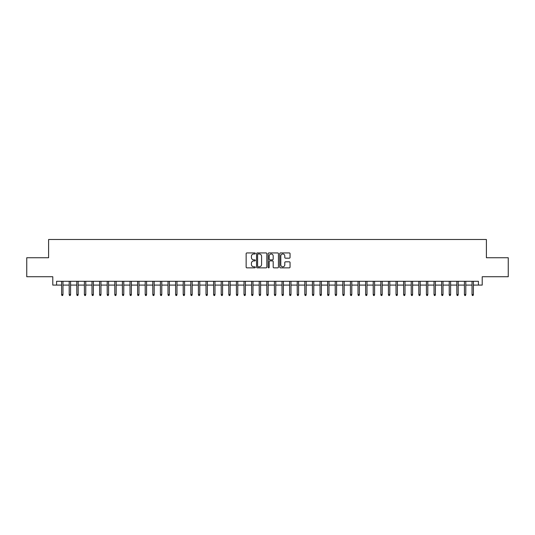 <?xml version="1.0" encoding="UTF-8"?>
<svg xmlns="http://www.w3.org/2000/svg" width="535" height="535" viewBox="0 0 535 535"><rect width="100%" height="100%" fill="white"/><g stroke="black" fill="none" stroke-linecap="round" stroke-linejoin="round"><path stroke-width="0.8" d="M255.342 253.456A0.522 0.522 0 0 0 254.814 252.935L246.889 252.935A0.749 0.749 0 0 0 246.147 253.677L246.147 267.105A0.749 0.749 0 0 0 246.889 267.854L254.814 267.854A0.522 0.522 0 0 0 255.342 267.333A0.522 0.522 0 0 0 254.814 266.811L253.791 266.811A2.387 2.387 0 0 1 251.403 264.424L251.403 263.3A2.387 2.387 0 0 1 253.791 260.913L254.814 260.913A0.522 0.522 0 0 0 255.342 260.391A0.522 0.522 0 0 0 254.814 259.87L253.791 259.87A2.387 2.387 0 0 1 251.403 257.482L251.403 256.365A2.387 2.387 0 0 1 253.791 253.978L254.814 253.978A0.522 0.522 0 0 0 255.342 253.456M289.301 258.191A0.749 0.749 0 0 0 290.05 257.449L290.05 253.677A0.749 0.749 0 0 0 289.301 252.935L280.5 252.935A0.749 0.749 0 0 0 279.751 253.677L279.751 267.105A0.749 0.749 0 0 0 280.5 267.854L289.301 267.854A0.749 0.749 0 0 0 290.05 267.105L290.05 262.558A0.749 0.749 0 0 0 289.301 261.809L285.536 261.809A0.749 0.749 0 0 0 284.787 262.558L284.787 264.812A1.993 1.993 0 0 1 282.794 266.811A1.993 1.993 0 0 1 280.801 264.812L280.801 255.971A1.993 1.993 0 0 1 282.794 253.978A1.993 1.993 0 0 1 284.787 255.971L284.787 257.449A0.749 0.749 0 0 0 285.536 258.191L289.301 258.191M56.583 285.095L56.583 281.296L478.417 281.296L478.417 285.095L482.216 285.095L482.216 276.735L508.25 276.735L508.25 257.736L486.395 257.736L486.395 239.493L48.605 239.493L48.605 257.736L26.75 257.736L26.75 276.735L52.784 276.735L52.784 285.095L61.599 285.095M266.845 253.677A0.749 0.749 0 0 0 266.102 252.935L257.295 252.935A0.749 0.749 0 0 0 256.553 253.677L256.553 267.105A0.749 0.749 0 0 0 257.295 267.854L266.102 267.854A0.749 0.749 0 0 0 266.845 267.105L266.845 253.677M268.898 252.935L277.705 252.935A0.749 0.749 0 0 1 278.447 253.677L278.447 267.105A0.749 0.749 0 0 1 277.705 267.854L273.933 267.854A0.749 0.749 0 0 1 273.191 267.105L273.191 261.662A0.749 0.749 0 0 0 272.442 260.913L269.941 260.913A0.749 0.749 0 0 0 269.199 261.662L269.199 267.333A0.522 0.522 0 0 1 268.677 267.854A0.522 0.522 0 0 1 268.155 267.333L268.155 253.677A0.749 0.749 0 0 1 268.898 252.935M62.969 285.095L69.202 285.095M70.566 285.095L76.799 285.095M78.17 285.095L84.403 285.095M85.767 285.095L92 285.095M93.371 285.095L99.604 285.095M100.968 285.095L107.201 285.095M108.572 285.095L114.804 285.095M116.169 285.095L122.401 285.095M123.772 285.095L130.005 285.095M131.376 285.095L137.602 285.095M138.973 285.095L145.206 285.095M146.577 285.095L152.809 285.095M154.174 285.095L160.406 285.095M161.777 285.095L168.01 285.095M169.374 285.095L175.607 285.095M176.978 285.095L183.211 285.095M184.575 285.095L190.808 285.095M192.179 285.095L198.411 285.095M199.776 285.095L206.008 285.095M207.379 285.095L213.612 285.095M214.976 285.095L221.209 285.095M222.58 285.095L228.813 285.095M230.184 285.095L236.416 285.095M237.781 285.095L244.013 285.095M245.384 285.095L251.617 285.095M252.981 285.095L259.214 285.095M260.585 285.095L266.818 285.095M268.182 285.095L274.415 285.095M275.786 285.095L282.019 285.095M283.383 285.095L289.616 285.095M290.986 285.095L297.219 285.095M298.584 285.095L304.816 285.095M306.187 285.095L312.42 285.095M313.791 285.095L320.024 285.095M321.388 285.095L327.621 285.095M328.992 285.095L335.224 285.095M336.589 285.095L342.821 285.095M344.192 285.095L350.425 285.095M351.789 285.095L358.022 285.095M359.393 285.095L365.626 285.095M366.99 285.095L373.223 285.095M374.594 285.095L380.826 285.095M382.191 285.095L388.423 285.095M389.794 285.095L396.027 285.095M397.398 285.095L403.624 285.095M404.995 285.095L411.228 285.095M412.599 285.095L418.831 285.095M420.196 285.095L426.428 285.095M427.799 285.095L434.032 285.095M435.396 285.095L441.629 285.095M443 285.095L449.233 285.095M450.597 285.095L456.83 285.095M458.201 285.095L464.433 285.095M465.798 285.095L472.031 285.095M473.401 285.095L478.417 285.095M258.117 253.978A0.522 0.522 0 0 0 257.596 254.499L257.596 266.29A0.522 0.522 0 0 0 258.117 266.811L259.201 266.811A2.387 2.387 0 0 0 261.588 264.424L261.588 256.365A2.387 2.387 0 0 0 259.201 253.978L258.117 253.978M273.191 256.011A1.993 1.993 0 0 0 271.191 254.018A1.993 1.993 0 0 0 269.199 256.011L269.199 259.127A0.749 0.749 0 0 0 269.941 259.87L272.442 259.87A0.749 0.749 0 0 0 273.191 259.127L273.191 256.011M61.599 294.517L61.906 295.507L62.662 295.507L62.969 294.517L61.599 294.517L61.599 281.296M62.969 294.517L62.969 281.296M69.202 294.517L69.503 295.507L70.266 295.507L70.566 294.517L69.202 294.517L69.202 281.296M70.566 294.517L70.566 281.296M76.799 294.517L77.107 295.507L77.863 295.507L78.17 294.517L76.799 294.517L76.799 281.296M78.17 294.517L78.17 281.296M84.403 294.517L84.704 295.507L85.466 295.507L85.767 294.517L84.403 294.517L84.403 281.296M85.767 294.517L85.767 281.296M92 294.517L92.308 295.507L93.063 295.507L93.371 294.517L92 294.517L92 281.296M93.371 294.517L93.371 281.296M99.604 294.517L99.905 295.507L100.667 295.507L100.968 294.517L99.604 294.517L99.604 281.296M100.968 294.517L100.968 281.296M107.201 294.517L107.508 295.507L108.264 295.507L108.572 294.517L107.201 294.517L107.201 281.296M108.572 294.517L108.572 281.296M114.804 294.517L115.105 295.507L115.868 295.507L116.169 294.517L114.804 294.517L114.804 281.296M116.169 294.517L116.169 281.296M122.401 294.517L122.709 295.507L123.471 295.507L123.772 294.517L122.401 294.517L122.401 281.296M123.772 294.517L123.772 281.296M130.005 294.517L130.306 295.507L131.068 295.507L131.376 294.517L130.005 294.517L130.005 281.296M131.376 294.517L131.376 281.296M137.602 294.517L137.91 295.507L138.672 295.507L138.973 294.517L137.602 294.517L137.602 281.296M138.973 294.517L138.973 281.296M145.206 294.517L145.507 295.507L146.269 295.507L146.577 294.517L145.206 294.517L145.206 281.296M146.577 294.517L146.577 281.296M152.809 294.517L153.11 295.507L153.873 295.507L154.174 294.517L152.809 294.517L152.809 281.296M154.174 294.517L154.174 281.296M160.406 294.517L160.714 295.507L161.47 295.507L161.777 294.517L160.406 294.517L160.406 281.296M161.777 294.517L161.777 281.296M168.01 294.517L168.311 295.507L169.073 295.507L169.374 294.517L168.01 294.517L168.01 281.296M169.374 294.517L169.374 281.296M175.607 294.517L175.915 295.507L176.67 295.507L176.978 294.517L175.607 294.517L175.607 281.296M176.978 294.517L176.978 281.296M183.211 294.517L183.512 295.507L184.274 295.507L184.575 294.517L183.211 294.517L183.211 281.296M184.575 294.517L184.575 281.296M190.808 294.517L191.115 295.507L191.871 295.507L192.179 294.517L190.808 294.517L190.808 281.296M192.179 294.517L192.179 281.296M198.411 294.517L198.712 295.507L199.475 295.507L199.776 294.517L198.411 294.517L198.411 281.296M199.776 294.517L199.776 281.296M206.008 294.517L206.316 295.507L207.072 295.507L207.379 294.517L206.008 294.517L206.008 281.296M207.379 294.517L207.379 281.296M213.612 294.517L213.913 295.507L214.675 295.507L214.976 294.517L213.612 294.517L213.612 281.296M214.976 294.517L214.976 281.296M221.209 294.517L221.517 295.507L222.279 295.507L222.58 294.517L221.209 294.517L221.209 281.296M222.58 294.517L222.58 281.296M228.813 294.517L229.114 295.507L229.876 295.507L230.184 294.517L228.813 294.517L228.813 281.296M230.184 294.517L230.184 281.296M236.416 294.517L236.717 295.507L237.48 295.507L237.781 294.517L236.416 294.517L236.416 281.296M237.781 294.517L237.781 281.296M244.013 294.517L244.321 295.507L245.077 295.507L245.384 294.517L244.013 294.517L244.013 281.296M245.384 294.517L245.384 281.296M251.617 294.517L251.918 295.507L252.68 295.507L252.981 294.517L251.617 294.517L251.617 281.296M252.981 294.517L252.981 281.296M259.214 294.517L259.522 295.507L260.277 295.507L260.585 294.517L259.214 294.517L259.214 281.296M260.585 294.517L260.585 281.296M266.818 294.517L267.119 295.507L267.881 295.507L268.182 294.517L266.818 294.517L266.818 281.296M268.182 294.517L268.182 281.296M274.415 294.517L274.722 295.507L275.478 295.507L275.786 294.517L274.415 294.517L274.415 281.296M275.786 294.517L275.786 281.296M282.019 294.517L282.32 295.507L283.082 295.507L283.383 294.517L282.019 294.517L282.019 281.296M283.383 294.517L283.383 281.296M289.616 294.517L289.923 295.507L290.679 295.507L290.986 294.517L289.616 294.517L289.616 281.296M290.986 294.517L290.986 281.296M297.219 294.517L297.52 295.507L298.283 295.507L298.584 294.517L297.219 294.517L297.219 281.296M298.584 294.517L298.584 281.296M304.816 294.517L305.124 295.507L305.886 295.507L306.187 294.517L304.816 294.517L304.816 281.296M306.187 294.517L306.187 281.296M312.42 294.517L312.721 295.507L313.483 295.507L313.791 294.517L312.42 294.517L312.42 281.296M313.791 294.517L313.791 281.296M320.024 294.517L320.325 295.507L321.087 295.507L321.388 294.517L320.024 294.517L320.024 281.296M321.388 294.517L321.388 281.296M327.621 294.517L327.928 295.507L328.684 295.507L328.992 294.517L327.621 294.517L327.621 281.296M328.992 294.517L328.992 281.296M335.224 294.517L335.525 295.507L336.288 295.507L336.589 294.517L335.224 294.517L335.224 281.296M336.589 294.517L336.589 281.296M342.821 294.517L343.129 295.507L343.885 295.507L344.192 294.517L342.821 294.517L342.821 281.296M344.192 294.517L344.192 281.296M350.425 294.517L350.726 295.507L351.488 295.507L351.789 294.517L350.425 294.517L350.425 281.296M351.789 294.517L351.789 281.296M358.022 294.517L358.33 295.507L359.085 295.507L359.393 294.517L358.022 294.517L358.022 281.296M359.393 294.517L359.393 281.296M365.626 294.517L365.927 295.507L366.689 295.507L366.99 294.517L365.626 294.517L365.626 281.296M366.99 294.517L366.99 281.296M373.223 294.517L373.53 295.507L374.286 295.507L374.594 294.517L373.223 294.517L373.223 281.296M374.594 294.517L374.594 281.296M380.826 294.517L381.127 295.507L381.89 295.507L382.191 294.517L380.826 294.517L380.826 281.296M382.191 294.517L382.191 281.296M388.423 294.517L388.731 295.507L389.493 295.507L389.794 294.517L388.423 294.517L388.423 281.296M389.794 294.517L389.794 281.296M396.027 294.517L396.328 295.507L397.09 295.507L397.398 294.517L396.027 294.517L396.027 281.296M397.398 294.517L397.398 281.296M403.624 294.517L403.932 295.507L404.694 295.507L404.995 294.517L403.624 294.517L403.624 281.296M404.995 294.517L404.995 281.296M411.228 294.517L411.529 295.507L412.291 295.507L412.599 294.517L411.228 294.517L411.228 281.296M412.599 294.517L412.599 281.296M418.831 294.517L419.132 295.507L419.895 295.507L420.196 294.517L418.831 294.517L418.831 281.296M420.196 294.517L420.196 281.296M426.428 294.517L426.736 295.507L427.492 295.507L427.799 294.517L426.428 294.517L426.428 281.296M427.799 294.517L427.799 281.296M434.032 294.517L434.333 295.507L435.095 295.507L435.396 294.517L434.032 294.517L434.032 281.296M435.396 294.517L435.396 281.296M441.629 294.517L441.937 295.507L442.692 295.507L443 294.517L441.629 294.517L441.629 281.296M443 294.517L443 281.296M449.233 294.517L449.534 295.507L450.296 295.507L450.597 294.517L449.233 294.517L449.233 281.296M450.597 294.517L450.597 281.296M456.83 294.517L457.137 295.507L457.893 295.507L458.201 294.517L456.83 294.517L456.83 281.296M458.201 294.517L458.201 281.296M464.433 294.517L464.734 295.507L465.497 295.507L465.798 294.517L464.433 294.517L464.433 281.296M465.798 294.517L465.798 281.296M472.031 294.517L472.338 295.507L473.094 295.507L473.401 294.517L472.031 294.517L472.031 281.296M473.401 294.517L473.401 281.296"/></g></svg>
